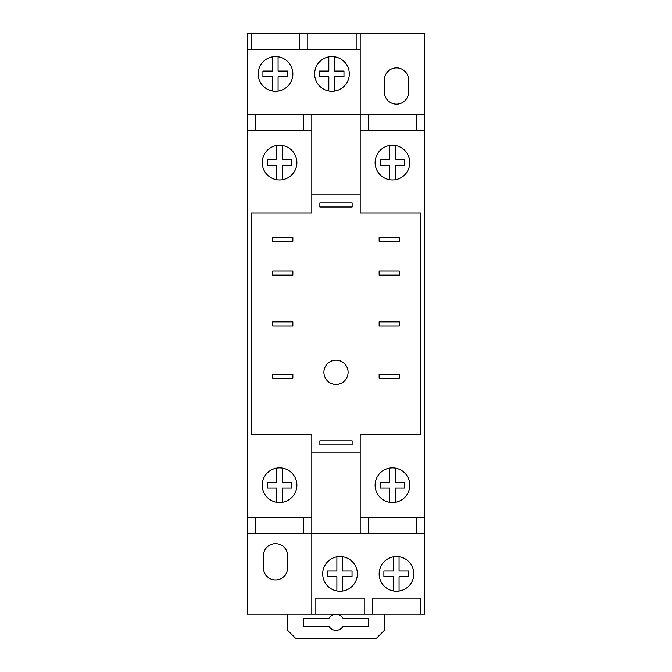 <?xml version="1.0" encoding="UTF-8"?>
<svg xmlns="http://www.w3.org/2000/svg" width="672" height="672" viewBox="0 0 672 672"><rect width="100%" height="100%" fill="white"/><g stroke="black" fill="none" stroke-linecap="round" stroke-linejoin="round"><path stroke-width="1.01" d="M323.904 372.288A12.096 12.096 0 0 0 336 384.384A12.096 12.096 0 0 0 348.096 372.288A12.096 12.096 0 0 0 336 360.192A12.096 12.096 0 0 0 323.904 372.288M262.214 485.184A17.338 17.338 0 0 0 279.552 502.522A17.338 17.338 0 0 0 296.89 485.184A17.338 17.338 0 0 0 279.552 467.846A17.338 17.338 0 0 0 262.214 485.184M375.11 485.184A17.338 17.338 0 0 0 392.448 502.522A17.338 17.338 0 0 0 409.786 485.184A17.338 17.338 0 0 0 392.448 467.846A17.338 17.338 0 0 0 375.11 485.184M375.11 162.624A17.338 17.338 0 0 0 392.448 179.962A17.338 17.338 0 0 0 409.786 162.624A17.338 17.338 0 0 0 392.448 145.286A17.338 17.338 0 0 0 375.11 162.624M262.214 162.624A17.338 17.338 0 0 0 279.552 179.962A17.338 17.338 0 0 0 296.89 162.624A17.338 17.338 0 0 0 279.552 145.286A17.338 17.338 0 0 0 262.214 162.624M322.694 573.888A17.338 17.338 0 0 0 340.032 591.226A17.338 17.338 0 0 0 357.37 573.888A17.338 17.338 0 0 0 340.032 556.55A17.338 17.338 0 0 0 322.694 573.888M379.142 573.888A17.338 17.338 0 0 0 396.48 591.226A17.338 17.338 0 0 0 413.818 573.888A17.338 17.338 0 0 0 396.48 556.55A17.338 17.338 0 0 0 379.142 573.888M258.182 73.92A17.338 17.338 0 0 0 275.52 91.258A17.338 17.338 0 0 0 292.858 73.92A17.338 17.338 0 0 0 275.52 56.582A17.338 17.338 0 0 0 258.182 73.92M314.63 73.92A17.338 17.338 0 0 0 331.968 91.258A17.338 17.338 0 0 0 349.306 73.92A17.338 17.338 0 0 0 331.968 56.582A17.338 17.338 0 0 0 314.63 73.92M311.808 452.928L311.808 517.44L247.296 517.44L247.296 130.368L311.808 130.368L311.808 213.024L251.328 213.024L251.328 434.784L311.808 434.784L311.808 452.928L360.192 452.928L360.192 517.44L424.704 517.44L424.704 614.208L311.808 614.208L311.808 533.568L247.296 533.568L247.296 614.208L311.808 614.208M424.704 533.568L311.808 533.568L311.808 517.44M424.704 517.44L424.704 33.6L247.296 33.6L247.296 130.368M247.296 517.44L247.296 533.568M360.192 517.44L360.192 533.568M360.192 452.928L360.192 434.784L420.672 434.784L420.672 213.024L360.192 213.024L360.192 130.368L424.704 130.368M328.818 56.868L328.818 71.056L319.376 71.056L319.376 76.784L328.818 76.784L328.818 90.972M272.37 56.868L272.37 71.056L262.928 71.056L262.928 76.784L272.37 76.784L272.37 90.972M393.33 556.836L393.33 571.024L383.888 571.024L383.888 576.752L393.33 576.752L393.33 590.94M336.882 556.836L336.882 571.024L327.44 571.024L327.44 576.752L336.882 576.752L336.882 590.94M276.688 145.522L276.688 159.76L267.254 159.76L267.254 165.488L276.688 165.488L276.688 179.726M389.584 145.522L389.584 159.76L380.15 159.76L380.15 165.488L389.584 165.488L389.584 179.726M389.584 468.082L389.584 482.32L380.15 482.32L380.15 488.048L389.584 488.048L389.584 502.286M395.312 502.286L395.312 488.048L404.746 488.048L404.746 482.32L395.312 482.32L395.312 468.082M276.688 468.082L276.688 482.32L267.254 482.32L267.254 488.048L276.688 488.048L276.688 502.286M282.416 502.286L282.416 488.048L291.85 488.048L291.85 482.32L282.416 482.32L282.416 468.082M319.872 444.864L352.128 444.864L352.128 440.832L319.872 440.832L319.872 444.864M319.872 206.976L352.128 206.976L352.128 202.944L319.872 202.944L319.872 206.976M292.858 271.085L292.858 275.117L272.698 275.117L272.698 271.085L292.858 271.085M399.302 237.216L399.302 241.248L379.142 241.248L379.142 237.216L399.302 237.216M399.302 321.888L399.302 325.92L379.142 325.92L379.142 321.888L399.302 321.888M292.858 374.304L292.858 378.336L272.698 378.336L272.698 374.304L292.858 374.304M311.808 194.88L360.192 194.88M399.302 374.304L399.302 378.336L379.142 378.336L379.142 374.304L399.302 374.304M399.302 271.085L399.302 275.117L379.142 275.117L379.142 271.085L399.302 271.085M292.858 237.216L292.858 241.248L272.698 241.248L272.698 237.216L292.858 237.216M292.858 321.888L292.858 325.92L272.698 325.92L272.698 321.888L292.858 321.888M424.704 114.24L247.296 114.24M364.224 598.08L364.224 614.208L364.224 598.08L315.84 598.08L315.84 614.208L315.84 598.08M372.288 598.08L372.288 614.208L372.288 598.08L420.672 598.08L420.672 614.208L420.672 598.08M247.296 49.728L360.192 49.728L360.192 130.368M360.192 49.728L360.192 33.6M384.384 92.064A12.096 12.096 0 0 0 396.48 104.16A12.096 12.096 0 0 0 408.576 92.064L408.576 79.968A12.096 12.096 0 0 0 396.48 67.872A12.096 12.096 0 0 0 384.384 79.968L384.384 92.064M287.616 567.84L287.616 555.744A12.096 12.096 0 0 0 275.52 543.648A12.096 12.096 0 0 0 263.424 555.744L263.424 567.84A12.096 12.096 0 0 0 275.52 579.936A12.096 12.096 0 0 0 287.616 567.84M334.538 91.064L334.538 76.784L343.972 76.784L343.972 71.056L334.538 71.056L334.538 56.776M278.09 91.064L278.09 76.784L287.524 76.784L287.524 71.056L278.09 71.056L278.09 56.776M399.05 591.032L399.05 576.752L408.484 576.752L408.484 571.024L399.05 571.024L399.05 556.744M342.602 591.032L342.602 576.752L352.036 576.752L352.036 571.024L342.602 571.024L342.602 556.744M282.416 179.726L282.416 165.488L291.85 165.488L291.85 159.76L282.416 159.76L282.416 145.522M395.312 179.726L395.312 165.488L404.746 165.488L404.746 159.76L395.312 159.76L395.312 145.522M307.776 33.6L307.776 49.728M356.16 49.728L356.16 33.6M251.328 49.728L251.328 33.6M299.712 49.728L299.712 33.6M311.808 130.368L311.808 114.24M368.256 130.368L368.256 114.24M416.64 130.368L416.64 114.24M255.36 130.368L255.36 114.24M303.744 130.368L303.744 114.24M368.256 517.44L368.256 533.568M416.64 517.44L416.64 533.568M255.36 517.44L255.36 533.568M303.744 517.44L303.744 533.568M384.384 614.208L384.384 630.336L376.32 638.4L295.68 638.4L287.616 630.336L287.616 614.208M329.02 618.24A8.064 8.064 0 0 1 342.98 618.24L368.256 618.24L368.256 626.304L342.98 626.304A8.064 8.064 0 0 1 329.02 626.304L303.744 626.304L303.744 618.24L329.02 618.24"/></g></svg>
